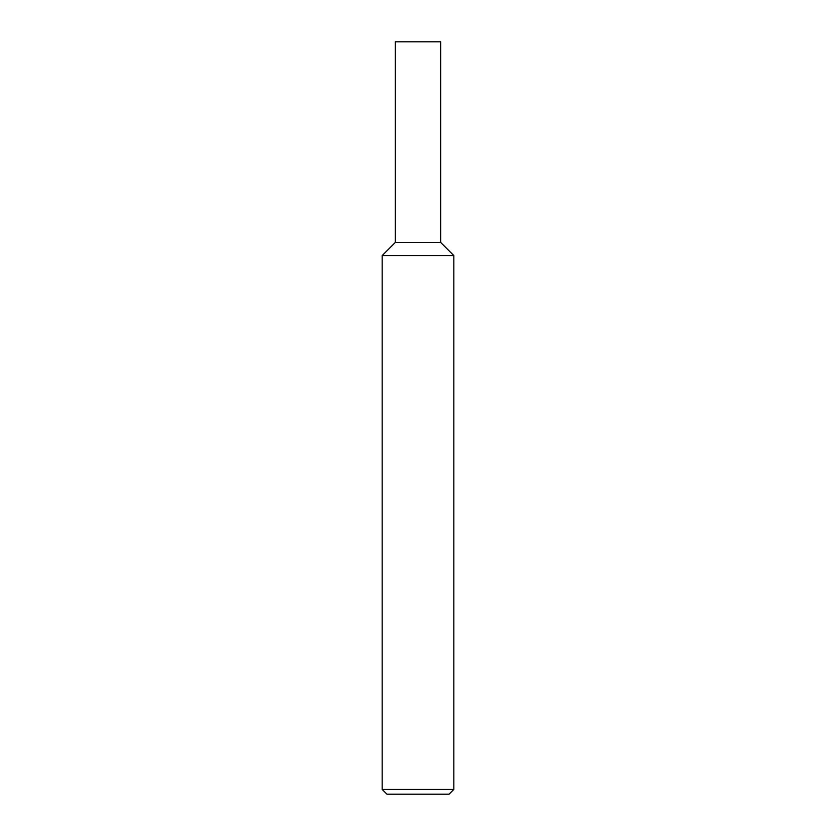 <?xml version="1.0" encoding="UTF-8"?>
<svg xmlns="http://www.w3.org/2000/svg" width="836" height="836" viewBox="0 0 836 836"><rect width="100%" height="100%" fill="white"/><g stroke="black" fill="none" stroke-linecap="round" stroke-linejoin="round"><path stroke-width="0.63" stroke-dasharray="4.18 3.13" d="M382.167 789.424L453.833 789.424M453.833 255.576L382.167 255.576L453.833 255.576M449.047 794.2L386.953 794.2M395.313 242.44L440.687 242.44L395.313 242.44M395.313 41.8L440.687 41.8"/><path stroke-width="1.25" d="M453.833 789.424L453.833 255.576L440.687 242.44L395.313 242.44L382.167 255.576L382.167 789.424L386.953 794.2L449.047 794.2L453.833 789.424L382.167 789.424M382.167 255.576L453.833 255.576L382.167 255.576M440.687 242.44L440.687 41.8L395.313 41.8L395.313 242.44L440.687 242.44"/></g></svg>
